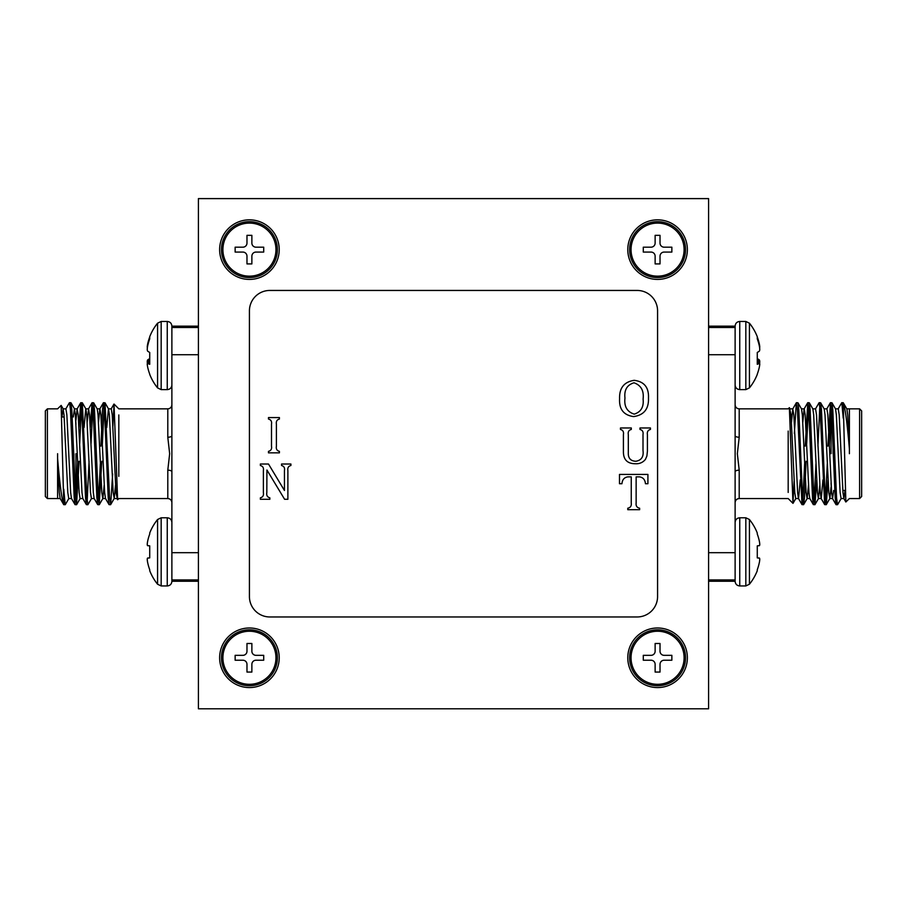 <?xml version="1.0" encoding="UTF-8"?>
<svg xmlns="http://www.w3.org/2000/svg" width="907" height="907" viewBox="0 0 907 907"><rect width="100%" height="100%" fill="white"/><g stroke="black" fill="none" stroke-linecap="round" stroke-linejoin="round"><path stroke-width="1.36" d="M275.955 657.779A26.53 26.53 0 0 1 249.425 684.309A26.53 26.53 0 0 1 222.895 657.779A26.53 26.53 0 0 1 249.425 631.249A26.53 26.53 0 0 1 275.955 657.779A26.53 26.53 0 0 1 249.425 684.309A26.53 26.53 0 0 1 222.895 657.779A26.53 26.53 0 0 1 249.425 631.249A26.53 26.53 0 0 1 275.955 657.779M246.976 664.309L246.976 672.064L251.874 672.064L251.874 664.309A4.082 4.082 0 0 1 255.955 660.228L263.71 660.228L263.71 655.33L255.955 655.33A4.082 4.082 0 0 1 251.874 651.249L251.874 643.494L246.976 643.494L246.976 651.249A4.082 4.082 0 0 1 242.895 655.33L235.14 655.33L235.14 660.228L242.895 660.228A4.082 4.082 0 0 1 246.976 664.309L246.976 672.064L251.874 672.064L251.874 664.309A4.082 4.082 0 0 1 255.955 660.228L263.71 660.228L263.71 655.33L255.955 655.33A4.082 4.082 0 0 1 251.874 651.249L251.874 643.494L246.976 643.494L246.976 651.249A4.082 4.082 0 0 1 242.895 655.33L235.14 655.33L235.14 660.228L242.895 660.228A4.082 4.082 0 0 1 246.976 664.309M275.955 249.629A26.53 26.53 0 0 1 249.425 276.159A26.53 26.53 0 0 1 222.895 249.629A26.53 26.53 0 0 1 249.425 223.099A26.53 26.53 0 0 1 275.955 249.629M246.976 256.159L246.976 263.914L251.874 263.914L251.874 256.159A4.082 4.082 0 0 1 255.955 252.078L263.71 252.078L263.71 247.18L255.955 247.18A4.082 4.082 0 0 1 251.874 243.099L251.874 235.344L246.976 235.344L246.976 243.099A4.082 4.082 0 0 1 242.895 247.18L235.14 247.18L235.14 252.078L242.895 252.078A4.082 4.082 0 0 1 246.976 256.159M684.105 249.629A26.53 26.53 0 0 1 657.575 276.159A26.53 26.53 0 0 1 631.045 249.629A26.53 26.53 0 0 1 657.575 223.099A26.53 26.53 0 0 1 684.105 249.629M655.126 256.159L655.126 263.914L660.024 263.914L660.024 256.159A4.082 4.082 0 0 1 664.105 252.078L671.86 252.078L671.86 247.18L664.105 247.18A4.082 4.082 0 0 1 660.024 243.099L660.024 235.344L655.126 235.344L655.126 243.099A4.082 4.082 0 0 1 651.045 247.18L643.29 247.18L643.29 252.078L651.045 252.078A4.082 4.082 0 0 1 655.126 256.159M684.105 657.779A26.53 26.53 0 0 1 657.575 684.309A26.53 26.53 0 0 1 631.045 657.779A26.53 26.53 0 0 1 657.575 631.249A26.53 26.53 0 0 1 684.105 657.779M655.126 664.309L655.126 672.064L660.024 672.064L660.024 664.309A4.082 4.082 0 0 1 664.105 660.228L671.86 660.228L671.86 655.33L664.105 655.33A4.082 4.082 0 0 1 660.024 651.249L660.024 643.494L655.126 643.494L655.126 651.249A4.082 4.082 0 0 1 651.045 655.33L643.29 655.33L643.29 660.228L651.045 660.228A4.082 4.082 0 0 1 655.126 664.309M657.575 219.834A29.795 29.795 0 0 0 627.78 249.629A29.795 29.795 0 0 0 657.575 279.424A29.795 29.795 0 0 0 687.37 249.629A29.795 29.795 0 0 0 657.575 219.834M249.425 219.834A29.795 29.795 0 0 0 219.63 249.629A29.795 29.795 0 0 0 249.425 279.424A29.795 29.795 0 0 0 279.22 249.629A29.795 29.795 0 0 0 249.425 219.834M249.425 627.984A29.795 29.795 0 0 0 219.63 657.779A29.795 29.795 0 0 0 249.425 687.574A29.795 29.795 0 0 0 279.22 657.779A29.795 29.795 0 0 0 249.425 627.984M657.575 627.984A29.795 29.795 0 0 0 627.78 657.779A29.795 29.795 0 0 0 657.575 687.574A29.795 29.795 0 0 0 687.37 657.779A29.795 29.795 0 0 0 657.575 627.984M648.482 398.014C648.879 408.932 643.936 415.123 633.642 416.585C623.733 415.247 619.039 409.306 619.583 398.763C619.232 388.026 624.095 381.881 634.186 380.328C644.174 381.552 648.936 387.436 648.482 398.014M619.492 483.726L619.492 474.418L647.915 474.418L647.915 483.726L645.455 483.726C645.081 479.712 643.108 477.422 639.526 476.867L636.147 476.867L636.147 503.022C635.773 505.913 636.929 507.648 639.639 508.226L639.639 509.689L627.769 509.689L627.769 508.226C630.478 507.648 631.635 505.913 631.249 503.022L631.249 476.867L627.882 476.867C624.265 477.388 622.281 479.667 621.941 483.726L619.492 483.726M637.168 290.444L269.832 290.444A20.407 20.407 0 0 0 249.425 310.852L249.425 596.557A20.407 20.407 0 0 0 269.832 616.964L637.168 616.964A20.407 20.407 0 0 0 657.575 596.557L657.575 310.852A20.407 20.407 0 0 0 637.168 290.444M276.397 424.17L276.397 446.244C275.932 448.988 276.93 450.7 279.424 451.369L279.424 452.842L268.472 452.842L268.472 451.369C270.966 450.7 271.975 448.988 271.499 446.244L271.499 424.17C271.964 421.426 270.955 419.726 268.472 419.034L268.472 417.571L279.424 417.571L279.424 419.034C276.941 419.714 275.932 421.426 276.397 424.17M647.417 434.612L647.417 451.176L646.895 456.006L645.41 459.43C642.825 462.536 639.469 463.976 635.331 463.738C627.304 463.681 623.324 459.622 623.415 451.55L623.415 434.612C623.903 431.868 622.928 430.145 620.467 429.442L620.467 427.968L631.306 427.968L631.306 429.442C628.834 430.122 627.837 431.834 628.313 434.578L628.313 452.706C628.075 458.205 630.614 461.062 635.92 461.278C641.453 460.246 643.811 456.686 643.006 450.586L643.006 434.578C643.482 431.834 642.473 430.111 639.991 429.442L639.991 427.968L650.444 427.968L650.444 429.442C647.961 430.133 646.952 431.857 647.417 434.612M268.495 464.021L284.447 490.483L284.447 470.608C284.957 467.899 283.993 466.187 281.555 465.495L281.555 464.021L290.909 464.021L290.909 465.495C288.426 466.164 287.417 467.876 287.882 470.631L287.882 499.292L284.605 499.292L266.919 469.996L266.817 492.66C266.341 495.426 267.35 497.138 269.844 497.83L269.844 499.292L260.366 499.292L260.366 497.83C262.849 497.149 263.858 495.449 263.381 492.694L263.381 470.62C263.846 467.887 262.837 466.175 260.366 465.495L260.366 464.021L268.495 464.021M708.594 708.798L708.594 198.61L198.406 198.61L198.406 708.798L708.594 708.798M596.352 198.61L310.648 198.61M634.004 382.788C627.066 384.874 624.05 389.965 624.968 398.037C623.982 406.449 627.066 411.823 634.22 414.136C640.966 412.005 643.936 406.982 643.097 399.091C644.072 390.713 641.045 385.271 634.004 382.788M833.079 453.704L833.079 446.902M831.039 419.011L831.039 453.704M861.65 416.971L861.65 496.514L859.609 498.555L859.609 408.853L861.65 410.894L861.65 453.704M849.406 453.704L849.406 449.067C847.195 422.843 845.131 407.39 843.238 402.708L841.685 402.787L838.113 408.978M841.22 498.431L837.637 504.621L836.141 504.723L835.2 497.886L831.413 409.522L830.472 402.685L827.887 446.153M837.512 504.723L836.571 497.886L832.796 409.522L831.968 402.787L830.472 402.685M804.622 463.726L802.82 501.22M806.085 461.255L804.452 497.886L803.625 504.621L802.003 504.621L797.4 409.522L796.335 402.787L794.351 433.489M803.5 504.723L802.559 497.886L798.784 409.522L797.956 402.787L796.459 402.685M815.96 463.726L814.157 501.22M816.708 479.871L814.962 504.621L813.341 504.621L812.525 497.886L808.738 409.522L807.797 402.685L805.212 446.153M814.837 504.723L813.896 497.886L810.121 409.522L809.293 402.787L807.797 402.685M827.297 463.726L825.495 501.22M828.046 479.871L826.3 504.621L824.678 504.621L820.075 409.522L819.134 402.685L815.438 408.978M826.175 504.723L825.234 497.886L821.459 409.522L820.631 402.787L819.134 402.685M808.488 406.189L806.674 443.682M819.826 406.189L817.933 446.153M831.163 406.189L829.27 446.153M849.406 409.057L849.406 449.067L847.694 414.862L846.889 408.978L843.238 402.708L845.846 502.002L849.406 498.555L859.609 498.555M794.101 481.3L792.967 503.34L789.373 407.662L788.183 408.853L739.205 408.853L739.205 437.219L737.346 453.704L739.205 470.189A4.082 1.497 0 0 0 735.124 471.685L735.124 581.319C735.396 584.131 736.938 585.673 739.749 585.945L739.749 517.784C736.938 518.056 735.396 519.598 735.124 522.409M788.183 431.074L788.183 492.444M708.594 326.157L735.124 326.157L735.124 471.685M735.124 327.472L708.594 327.472M735.124 354.728L708.594 354.728M708.594 579.936L735.124 579.936M708.594 552.68L735.124 552.68M843.238 418.184L841.809 402.685M845.007 490.438L843.918 498.555L842.966 492.546L839.19 414.862L838.249 408.853L835.415 408.853M833.669 490.438L832.581 498.555L831.628 492.546L827.853 414.862L826.912 408.853L824.078 408.853M822.944 479.871L821.243 498.555L818.409 498.555L817.456 492.546L813.681 414.862L812.876 408.978L809.293 402.787M824.678 504.621L821.107 498.431L820.291 492.546L816.515 414.862L815.574 408.853L812.74 408.853M813.341 504.621L809.77 498.431L808.953 492.546L805.178 414.862L804.237 408.853L801.403 408.853M807.672 402.787L804.101 408.978L802.82 422.288M800.269 479.871L798.568 498.555L795.734 498.555L794.781 492.546L791.006 414.862L789.453 407.697M802.003 504.621L798.432 498.431L797.616 492.546L793.84 414.862L792.763 408.978L791.482 422.288M843.918 498.555L841.084 498.555L840.131 492.546L836.356 414.862L835.551 408.978L831.968 402.787M831.039 487.195L829.882 498.431L828.794 492.546L825.019 414.862L824.214 408.978L820.631 402.787M819.826 485.12L818.409 498.555M808.488 485.12L807.207 498.431L803.625 504.621M809.906 498.555L807.071 498.555L806.119 492.546L802.344 414.862L801.539 408.978L797.956 402.787M831.039 482.955L831.379 488.737M735.124 435.723A4.082 1.497 180 0 0 739.205 437.219M759.533 558.168A51.348 19.58 -174.6 0 1 759.749 558.961A51.348 19.58 -174.6 0 0 759.533 558.168L757.277 557.884L757.277 545.844L759.533 545.561A51.348 19.58 -5.4 0 0 759.749 544.767L759.749 544.087A51.348 47.255 -12.9 0 0 759.533 542.216L759.454 541.74A51.563 51.37 -90 0 0 757.277 534.008L757.277 533.021A51.597 51.597 0 0 0 749.431 519.507L745.826 517.784L739.749 517.784M757.277 569.721A51.563 51.37 -90 0 0 759.454 561.989A51.563 51.37 -90 0 1 757.277 569.721L757.277 570.707A51.597 51.597 0 0 1 749.431 584.221L749.431 519.507M757.277 534.008A51.563 51.37 -90 0 1 759.454 541.74M759.533 542.216A51.348 47.255 -12.9 0 1 759.749 544.087L759.749 544.767A51.348 19.58 -5.4 0 1 759.533 545.561M749.431 584.221L745.826 585.945L739.749 585.945M759.749 559.642A51.348 47.255 -167.1 0 1 759.533 561.512A51.348 47.255 -167.1 0 0 759.749 559.642L759.749 558.961M757.277 545.844L759.454 545.663L757.277 545.844M759.454 558.066L757.277 557.884L759.454 558.066M749.431 323.187L749.431 387.901A51.597 51.597 0 0 0 757.277 374.387L757.277 374.126A51.563 50.724 -151.1 0 0 759.454 366.519L759.533 366.065A51.348 43.559 -170.5 0 0 759.749 364.353L759.749 363.786A51.348 11.836 -174.9 0 0 759.533 363.299L759.454 363.276A51.563 8.14 -174.9 0 1 757.277 364.308L757.277 352.438A51.563 8.14 -5.1 0 0 759.454 351.02L759.533 350.839A51.348 26.825 -5.9 0 0 759.749 349.773L759.749 348.991A51.348 49.76 -20.7 0 0 759.533 347.018L759.454 346.531A51.563 50.724 -151.1 0 0 757.277 338.867L757.277 336.701A51.597 51.597 0 0 0 749.431 323.187L745.826 321.463L739.749 321.463C736.938 321.736 735.396 323.277 735.124 326.089M757.277 336.962A51.563 50.724 -28.9 0 1 759.454 344.569L759.533 345.023A51.348 43.559 -9.5 0 1 759.749 346.735L759.749 347.302A51.348 11.836 -5.1 0 1 759.613 347.63M757.277 358.65A51.563 8.14 -174.9 0 1 759.454 360.068L759.533 360.249A51.348 26.825 -174.1 0 1 759.749 361.315L759.749 362.097A51.348 49.76 -159.3 0 1 759.613 363.458M759.533 363.299L757.277 363.083L759.488 363.265M221.467 657.779A27.958 27.958 0 0 1 249.425 629.821A27.958 27.958 0 0 1 277.383 657.779A27.958 27.958 0 0 1 249.425 685.737A27.958 27.958 0 0 1 221.467 657.779M629.617 657.779A27.958 27.958 0 0 1 657.575 629.821A27.958 27.958 0 0 1 685.533 657.779A27.958 27.958 0 0 1 657.575 685.737A27.958 27.958 0 0 1 629.617 657.779M629.617 249.629A27.958 27.958 0 0 1 657.575 221.671A27.958 27.958 0 0 1 685.533 249.629A27.958 27.958 0 0 1 657.575 277.587A27.958 27.958 0 0 1 629.617 249.629M221.467 249.629A27.958 27.958 0 0 1 249.425 221.671A27.958 27.958 0 0 1 277.383 249.629A27.958 27.958 0 0 1 249.425 277.587A27.958 27.958 0 0 1 221.467 249.629M73.921 453.704L73.921 460.507M75.961 488.397L75.961 453.704M45.35 453.704L45.35 410.894L47.391 408.853L47.391 498.555L45.35 496.514L45.35 453.704M57.594 453.704L57.594 458.341C59.805 484.565 61.869 500.018 63.762 504.7L65.315 504.621L68.887 498.431M65.78 408.978L69.363 402.787L70.859 402.685L71.8 409.522L75.587 497.886L76.528 504.723L79.113 461.255M69.488 402.685L70.429 409.522L74.204 497.886L75.032 504.621L76.528 504.723M102.378 443.682L104.18 406.189M100.915 446.153L102.548 409.522L103.375 402.787L104.997 402.787L109.6 497.886L110.665 504.621L112.649 473.919M103.5 402.685L104.441 409.522L108.216 497.886L109.044 504.621L110.541 504.723M91.04 443.682L92.843 406.189M90.292 427.537L92.038 402.787L93.659 402.787L94.475 409.522L98.262 497.886L99.203 504.723L101.788 461.255M92.163 402.685L93.104 409.522L96.879 497.886L97.707 504.621L99.203 504.723M79.703 443.682L81.505 406.189M78.954 427.537L80.7 402.787L82.322 402.787L86.925 497.886L87.866 504.723L91.562 498.431M80.825 402.685L81.766 409.522L85.541 497.886L86.369 504.621L87.866 504.723M98.512 501.22L100.326 463.726M87.174 501.22L89.067 461.255M75.837 501.22L77.73 461.255M57.594 498.351L57.594 458.341L59.306 492.546L60.111 498.431L63.762 504.7L61.154 405.406L57.594 408.853L47.391 408.853M112.899 426.109L114.033 404.068L117.627 499.746L118.817 498.555L167.795 498.555L167.795 470.189L169.654 453.704L167.795 437.219A4.082 1.497 180 0 0 171.876 435.723L171.876 326.089C171.604 323.277 170.062 321.736 167.251 321.463L167.251 389.625C170.062 389.352 171.604 387.811 171.876 384.999M118.817 476.334L118.817 414.964M147.467 545.561A51.348 19.58 5.4 0 1 147.251 544.767A51.348 19.58 5.4 0 0 147.467 545.561L149.723 545.844L149.723 557.884L147.467 558.168A51.348 19.58 174.6 0 0 147.251 558.961L147.251 559.642A51.348 47.255 167.1 0 0 147.467 561.512L147.546 561.989A51.563 51.37 90 0 0 149.723 569.721L149.723 570.707A51.597 51.597 0 0 0 157.569 584.221L157.569 519.507L161.174 517.784L161.174 585.945L167.251 585.945C170.062 585.673 171.604 584.131 171.876 581.319L171.876 435.723M171.876 579.936L198.406 579.936M171.876 552.68L198.406 552.68M198.406 327.472L171.876 327.472M198.406 354.728L171.876 354.728M63.762 489.224L65.191 504.723M61.993 416.971L63.082 408.853L64.034 414.862L67.81 492.546L68.751 498.555L71.585 498.555M73.331 416.971L74.419 408.853L75.372 414.862L79.147 492.546L80.088 498.555L82.922 498.555M84.056 427.537L85.757 408.853L88.591 408.853L89.544 414.862L93.319 492.546L94.124 498.431L97.707 504.621M82.322 402.787L85.893 408.978L86.709 414.862L90.485 492.546L91.426 498.555L94.26 498.555M93.659 402.787L97.23 408.978L98.047 414.862L101.822 492.546L102.763 498.555L105.597 498.555M99.328 504.621L102.899 498.431L104.18 485.12M106.731 427.537L108.432 408.853L111.266 408.853L112.219 414.862L115.994 492.546L117.547 499.712M104.997 402.787L108.568 408.978L109.384 414.862L113.16 492.546L114.237 498.431L115.518 485.12M63.082 408.853L65.916 408.853L66.869 414.862L70.644 492.546L71.449 498.431L75.032 504.621M75.961 420.213L77.118 408.978L78.206 414.862L81.981 492.546L82.786 498.431L86.369 504.621M87.174 422.288L88.591 408.853M98.512 422.288L99.793 408.978L103.375 402.787M97.094 408.853L99.929 408.853L100.881 414.862L104.656 492.546L105.461 498.431L109.044 504.621M75.961 424.453L75.621 418.671M171.876 471.685A4.082 1.497 0 0 0 167.795 470.189M149.723 352.562L149.723 364.308A51.563 8.14 174.9 0 1 147.546 363.276L147.467 363.299A51.348 11.836 174.9 0 0 147.251 363.786L147.251 364.353A51.348 43.559 170.5 0 0 147.467 366.065L147.546 366.519A51.563 50.724 151.1 0 0 149.723 374.126L149.723 374.387A51.597 51.597 0 0 0 157.569 387.901L161.174 389.625L167.251 389.625M149.723 352.438A51.563 8.14 5.1 0 1 147.546 351.02L147.467 350.839A51.348 26.825 5.9 0 1 147.251 349.773L147.251 348.991A51.348 49.76 20.7 0 1 147.467 347.018L147.546 346.531A51.563 50.724 151.1 0 1 149.723 338.867L149.723 336.701A51.597 51.597 0 0 1 157.569 323.187L157.569 387.901M147.512 363.265L149.723 363.061L147.467 363.299M147.388 363.458A51.348 49.76 159.3 0 1 147.251 362.097L147.251 361.315A51.348 26.825 174.1 0 1 147.467 360.249L147.546 360.068A51.563 8.14 174.9 0 1 149.723 358.65M147.388 347.63A51.348 11.836 5.1 0 1 147.251 347.302L147.251 346.735A51.348 43.559 9.5 0 1 147.467 345.023L147.546 344.569A51.563 50.724 28.9 0 1 149.723 336.962M149.723 569.721A51.563 51.37 90 0 1 147.546 561.989M147.467 561.512A51.348 47.255 167.1 0 1 147.251 559.642L147.251 558.961A51.348 19.58 174.6 0 1 147.467 558.168M161.174 517.784L167.251 517.784L167.251 585.945M147.251 544.087A51.348 47.255 12.9 0 1 147.467 542.216A51.348 47.255 12.9 0 0 147.251 544.087L147.251 544.767M147.546 541.74A51.563 51.37 90 0 1 149.723 534.008A51.563 51.37 90 0 0 147.546 541.74L147.467 542.216M157.569 519.507A51.597 51.597 0 0 0 149.723 533.021L149.723 534.008M149.723 557.884L147.546 558.066L149.723 557.884M147.546 545.663L149.723 545.844L147.546 545.663M739.205 470.189L739.205 498.555L788.183 498.555L792.967 503.34M745.826 585.945L745.826 517.784M749.431 387.901L745.826 389.625L745.826 321.463M745.826 389.625L739.749 389.625L739.749 321.463M757.277 359.886L759.454 360.068M759.533 360.249L757.277 360.056M757.277 361.179L759.749 361.315M759.749 362.097L757.277 361.961M167.795 437.219L167.795 408.853L118.817 408.853L114.033 404.068M157.569 323.187L161.174 321.463L161.174 389.625M149.723 361.961L147.251 362.097M147.251 361.315L149.723 361.179M149.723 360.056L147.467 360.249M147.546 360.068L149.723 359.886M846.753 408.853L859.609 408.853M832.581 498.555L829.746 498.555M792.899 408.853L790.065 408.853M843.782 498.431L845.846 502.002M832.445 498.431L836.016 504.621M826.776 408.978L830.347 402.787M792.763 408.978L796.335 402.787M829.882 498.431L826.3 504.621M818.545 498.431L814.962 504.621M795.87 498.431L793.047 503.306M842.818 490.438L845.109 490.438M708.594 581.251L735.124 581.251M739.205 498.555C736.745 498.771 735.384 500.131 735.124 502.637M739.205 408.853C736.745 408.638 735.384 407.277 735.124 404.771M739.749 389.625C736.938 389.352 735.396 387.811 735.124 384.999M60.247 498.555L47.391 498.555M74.419 408.853L77.254 408.853M114.101 498.555L116.935 498.555M63.218 408.978L61.154 405.406M74.555 408.978L70.984 402.787M80.224 498.431L76.653 504.621M114.237 498.431L110.665 504.621M77.118 408.978L80.7 402.787M88.455 408.978L92.038 402.787M111.13 408.978L113.953 404.103M64.182 416.971L61.891 416.971M198.406 326.157L171.876 326.157M198.406 581.251L171.876 581.251M167.795 408.853C170.255 408.638 171.616 407.277 171.876 404.771M167.795 498.555C170.255 498.771 171.616 500.131 171.876 502.637M161.174 321.463L167.251 321.463M157.569 584.221L161.174 585.945M167.251 517.784C170.062 518.056 171.604 519.598 171.876 522.409"/></g></svg>
